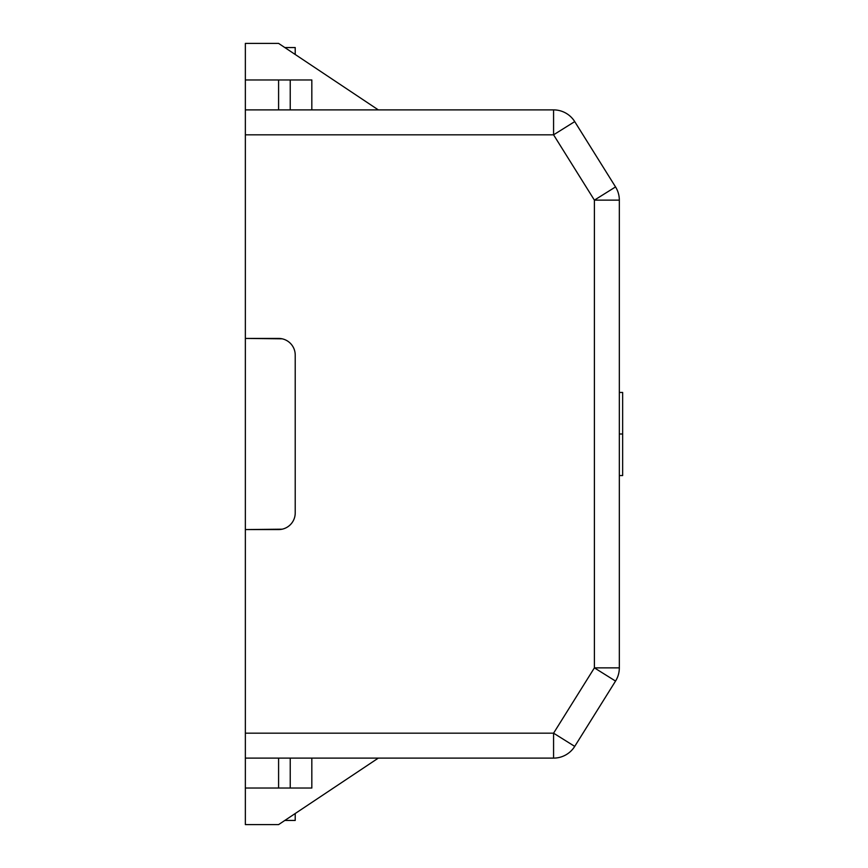 <?xml version="1.0" encoding="UTF-8"?>
<svg xmlns="http://www.w3.org/2000/svg" width="868" height="868" viewBox="0 0 868 868"><rect width="100%" height="100%" fill="white"/><g stroke="black" fill="none" stroke-linecap="round" stroke-linejoin="round"><path stroke-width="1.3" d="M245.351 134.822L245.351 109.889L553.578 109.889L553.578 134.822L594.396 200.139L619.329 200.139L619.329 667.861A24.933 24.933 0 0 1 615.542 681.076L574.725 746.393A24.933 24.933 0 0 1 553.578 758.111L245.351 758.111L245.351 733.178L553.578 733.178L574.725 746.393A24.933 24.933 0 0 1 553.578 758.111L553.578 733.178L594.396 667.861L615.542 681.076A24.933 24.933 0 0 0 619.329 667.861L594.396 667.861L594.396 200.139L615.542 186.924L574.725 121.607L553.578 134.822L245.351 134.822L245.351 733.178M278.595 109.889L278.595 79.965L245.351 79.965L245.351 43.4L278.595 43.4L378.318 109.889M311.829 758.111L311.829 788.035L278.595 788.035L278.595 758.111M378.318 758.111L278.595 824.6L245.351 824.6L245.351 758.111M245.351 109.889L245.351 79.965M282.154 529.187L245.351 529.578L278.595 529.578A16.622 16.622 0 0 0 295.218 512.955L295.218 355.045A16.622 16.622 0 0 0 278.595 338.422L245.351 338.422L282.154 338.813M619.329 200.139A24.933 24.933 0 0 0 615.542 186.924A24.933 24.933 0 0 1 619.329 200.139M553.578 109.889A24.933 24.933 0 0 1 574.725 121.607A24.933 24.933 0 0 0 553.578 109.889M278.595 529.578L279.952 529.513M279.952 338.487L278.595 338.422M278.595 788.035L245.351 788.035M311.829 109.889L311.829 79.965L278.595 79.965M290.227 758.111L290.227 788.035M290.227 79.965L290.227 109.889M295.218 813.522L295.218 820.444L284.823 820.444M284.823 47.556L295.218 47.556L295.218 54.478M619.329 434L622.649 434L622.649 392.444L619.329 392.444M622.649 434L622.649 475.555L619.329 475.555"/></g></svg>
